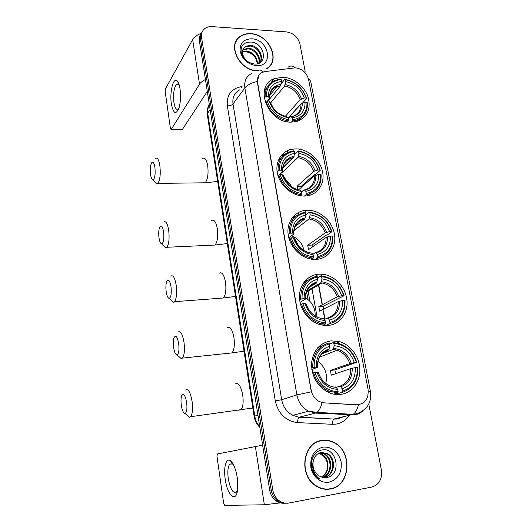 <?xml version="1.0" encoding="UTF-8"?>
<svg xmlns="http://www.w3.org/2000/svg" width="532" height="532" viewBox="0 0 532 532"><rect width="100%" height="100%" fill="white"/><g stroke="black" fill="none" stroke-linecap="round" stroke-linejoin="round"><path stroke-width="0.8" d="M331.097 340.846C319.646 342.907 313.122 350.435 311.533 363.436C311.685 376.842 317.431 386.545 328.763 392.543C332.779 394.285 336.829 394.89 340.899 394.358C352.098 392.869 360.264 381.863 359.851 369.427C359.519 356.992 350.827 344.989 339.795 341.704L331.097 340.846M295.932 148.88L291.629 149.293C280.903 151.401 274.472 162.865 277.757 174.782C280.909 186.705 293.179 196.388 304.577 196.055L305.607 196.009C317.524 195.244 325.212 183.813 322.518 171.583C319.991 159.354 307.795 148.887 295.932 148.88M307.17 210.233L307.144 210.233C295.519 210.486 286.675 221.113 288.065 233.774C289.308 246.436 300.666 258.186 312.69 259.31L316.181 259.39C328.59 258.752 336.936 246.582 334.355 233.641C331.961 220.687 319.393 209.814 307.17 210.233M318.881 274.166C307.868 274.818 299.19 284.826 299.456 297.129C299.629 309.418 308.886 321.694 320.264 324.713L328.277 325.431C340.054 324.354 348.334 312.829 346.931 300.141C345.654 287.453 335.113 275.909 323.33 274.326L318.881 274.166M282.805 77.213L274.153 78.696C253.598 85.911 267.669 122.819 291.037 122.134L296.916 121.416C307.356 117.319 311.1 109.246 308.141 97.21C304.716 86.517 293.571 77.679 282.805 77.213M295.446 67.81L265.169 71.554L262.356 72.352C258.559 74.334 256.963 77.665 257.574 82.354L311.233 390.408C312.311 395.635 315.057 399.399 319.486 401.693L323.961 402.857L356.713 404.786C365.058 404.014 368.842 398.86 368.064 389.331L308.6 79.454C306.658 72.698 302.276 68.821 295.446 67.81M329.108 341.69L329.009 341.172M324.999 319.173L323.476 310.834M322.359 304.736L318.595 284.095M317.498 278.103L316.826 274.399M305.375 211.65L305.142 210.386M265.96 69.074C281.548 61.818 269.531 34.101 250.818 33.676C246.835 33.43 243.37 34.287 240.417 36.256C226.526 44.462 239.287 70.862 257.308 70.862M237.039 39.96L236.175 40.971M321.907 440.396C302.775 442.205 298.08 475.475 316.094 486.002C320.663 488.875 325.424 489.872 330.399 488.994C350.801 486.102 352.856 450.77 333.73 442.345C329.907 440.43 325.963 439.784 321.907 440.396M327.054 489.314L329.707 488.848M201.03 34.041C199.573 36.05 199.041 38.417 199.434 41.15L269.658 490.072L271.2 489.979C271.972 494.414 274 497.932 277.292 500.539C280.012 502.554 282.971 503.445 286.169 503.212C282.971 503.445 280.012 502.554 277.292 500.539C274 497.932 271.972 494.414 271.2 489.979L200.491 39.288L271.2 489.979L272.756 489.886C273.534 494.341 275.576 497.879 278.881 500.492C282.027 502.807 285.411 503.644 289.049 503.006L371.828 487.073C379.183 484.705 382.368 479 381.384 469.962L368.769 403.994M202.094 32.159C200.631 34.174 200.092 36.548 200.491 39.288C200.092 36.548 200.631 34.174 202.094 32.159M237.664 38.756L238.748 37.905M359.718 404.533L356.36 404.872L322.02 402.724C320.849 407.519 319.16 410.737 316.959 412.386L315.496 413.091L308.533 411.216C302.249 407.818 298.366 402.385 296.876 394.917L311.32 391.811L257.402 82.573L257.282 81.463L259.057 75.045M305.149 71.348L299.882 43.797C297.933 37.027 293.484 33.07 286.542 31.92L212.049 26.627C209.136 26.454 206.669 27.152 204.647 28.721C202.1 30.876 201.069 33.775 201.555 37.42L272.756 489.886M323.376 440.469L320.723 440.629M269.744 66.128L270.402 64.971M269.658 490.072C270.422 494.487 272.444 497.992 275.722 500.579C278.429 502.587 281.375 503.478 284.553 503.239M282.126 154.446L282.479 156.441M293.192 216.557L293.504 218.306M304.73 281.308L304.856 282.013M306.552 291.543L307.968 299.463M309.917 301.265L307.962 290.326M306.319 281.115L306.086 279.839M294.881 217.109L294.535 215.207M283.795 155.118L283.456 153.203M268.813 67.065L269.578 65.988M265.847 68.894C281.262 61.705 269.372 34.287 250.851 33.862C246.915 33.622 243.483 34.474 240.564 36.415C226.805 44.535 239.44 70.67 257.282 70.67M242.519 51.538L246.662 50.959C253.505 52.522 257.122 56.791 257.501 63.767M242.492 52.056L246.19 51.651C252.028 52.808 255.626 56.372 256.976 62.357L257.102 63.86M242.905 49.669L248.57 48.173C255.26 48.678 261.485 57.163 258.978 63.255M242.772 50.108L248.092 48.871C254.529 49.39 260.673 57.263 258.665 63.394M242.944 49.556C241.714 54.856 243.895 59.218 249.488 62.65L254.296 64.04C268.74 65.21 264.67 42.919 251.237 42.055C243.131 42.101 239.879 46.164 241.481 54.251C242.732 57.662 244.973 60.435 248.191 62.577C242.725 58.301 240.976 53.958 242.944 49.556L245.551 46.311L250.499 45.346C258.572 45.832 264.876 57.596 259.503 63.002M243.437 48.472L245.072 47.022L250.013 46.058C257.548 46.53 263.879 57.037 259.683 62.783M251.709 38.796C243.536 39.075 239.679 43.258 240.145 51.331C242.446 59.557 247.865 64.325 256.397 65.629C274.186 67.079 269.119 39.275 251.709 38.796M244.866 51.717C248.078 51.917 251.018 53.213 253.698 55.601M236.354 41.09L235.596 42.188M171.364 103.813C169.409 91.843 173.538 75.963 177.462 81.25C178.626 82.699 179.49 85.28 180.055 88.99C180.907 95.687 180.607 101.845 179.158 107.464C176.065 115.205 173.465 113.994 171.364 103.813M179.158 84.807L176.637 84.003C173.991 87.501 173.086 93.645 173.931 102.43C174.875 107.996 176.311 110.21 178.26 109.093L178.865 108.415M201.402 33.25C197.059 34.893 194.14 37.001 192.644 39.581L165.439 88.904L165.179 91.531L170.433 128.518L171.098 129.582L182.27 129.628L207.3 91.411M205.438 79.521C202.599 80.904 200.624 82.46 199.52 84.189L171.204 129.456M182.27 129.628L181.871 129.755M330.352 488.735C350.535 485.882 352.59 450.923 333.664 442.577C329.873 440.676 325.97 440.037 321.946 440.642C303.007 442.438 298.372 475.375 316.214 485.783C320.723 488.622 325.438 489.606 330.352 488.735M313.308 460.838C312.158 467.262 314.086 472.27 319.1 475.881L320.962 476.785L326.309 477.563C342.256 475.681 337.042 447.086 322.379 449.919C314.465 450.604 309.225 460.812 312.244 469.776C313.607 473.719 315.908 476.719 319.127 478.78L319.912 479.232C313.647 474.271 311.446 468.14 313.308 460.838C314.518 456.15 317.185 453.35 321.315 452.426L327.419 453.577C336.709 458.172 334.921 476.067 324.267 477.423L323.549 477.523M321.142 452.459L326.734 453.676C336.011 458.265 334.222 476.127 323.582 477.483L323.429 477.51M318.868 453.224L322.013 454.355C329.946 458.371 330.199 473.221 321.521 477.011M321.468 476.991C326.043 474.231 327.991 469.869 327.326 463.904C326.648 459.582 324.653 456.429 321.348 454.448L322.013 454.355M318.555 453.384L321.348 454.448M320.151 452.705L324.7 453.969C333.358 458.298 332.586 474.83 322.725 477.37M319.825 452.818L324.021 454.062C332.487 458.311 332.008 474.404 322.439 477.297M323.07 447.073C314.119 449.66 310.043 456.363 310.841 467.182C312.384 476.679 321.075 483.734 329.202 482.145C338.119 479.299 342.103 472.549 341.138 461.896C338.339 451.621 332.314 446.681 323.07 447.073M320.237 440.948L318.176 441.4M324.34 489.127L327.054 489.054M150.549 174.33C151.055 177.755 151.833 179.59 152.883 179.843C154.825 178.739 155.51 174.642 154.938 167.553C154.007 162.333 152.817 160.917 151.354 163.297C150.317 166.064 150.051 169.741 150.549 174.33M155.504 158.45C157.399 157.206 158.862 159.706 159.893 165.964C160.711 174.39 160.026 180.195 157.824 183.394L156.834 183.813L155.025 181.997M264.218 98.254L265.142 97.103L266.366 96.691C266.412 86.517 271.34 80.778 281.142 79.487L281.495 81.423C272.843 82.66 268.461 87.773 268.354 96.758L269.677 98.181L267.563 100.987M268.008 101L280.484 85.765L281.495 81.423M301.863 103.275L288.703 117.333L287.686 117.313M296.53 121.515L298.751 119.328M298.731 120.804L300.919 118.038M266.904 87.667L264.49 90.247M292.48 121.023L295.972 120.392C304.018 117.579 307.835 111.687 307.43 102.709L306.991 102.257C307.203 112.299 302.442 118.131 292.7 119.747L292.48 121.023L291.45 122.134M287.48 121.781L288.251 120.93L288.47 119.653C277.91 117.592 270.795 111.368 267.117 100.974L265.894 101.386C269.717 112.292 277.165 118.809 288.251 120.93M265.894 101.386L265.189 102.257M281.142 79.487L280.623 79.102L274.692 80.445C268.048 83.557 264.87 89.11 265.142 97.103M292.7 119.747L292.334 117.758C300.939 116.269 305.188 111.075 305.082 102.191L306.991 102.257M267.117 100.974L269.112 101.04C272.437 110.217 278.768 115.757 288.111 117.658L288.47 119.653M268.354 96.758L266.366 96.691M305.082 102.191L301.026 103.833L288.178 118.024M288.357 119.028L290.406 116.774L291.117 116.747L292.334 117.758M273.608 108.508L270.256 102.091L269.112 101.04M288.111 117.658L286.389 116.555M281.102 83.823L284.813 79.288L285.332 79.674C295.632 81.862 302.588 87.993 306.199 98.061L306.632 98.52C302.881 87.96 295.606 81.549 284.813 79.288M306.632 98.52L302.548 103.028M306.199 98.061L304.291 97.994C301.019 89.077 294.821 83.617 285.691 81.609L285.332 79.674M285.312 116.335L300.241 99.644L304.291 97.994M285.691 81.609L284.667 85.931L270.595 102.909M268.999 101.033L268.82 100.009M158.982 237.624C159.567 241.508 160.458 243.583 161.668 243.849C163.57 242.818 164.228 238.875 163.637 232.005C162.573 226.173 161.249 224.551 159.667 227.137C158.716 229.751 158.489 233.242 158.982 237.624M163.776 222.063C165.884 220.687 167.533 223.513 168.724 230.549C169.555 238.662 168.917 244.235 166.822 247.274L165.778 247.759L163.77 245.844M277.092 171.523L279.327 170.187C279.313 159.414 284.294 153.136 294.256 151.354L294.628 153.389C285.837 155.065 281.408 160.657 281.348 170.174L282.645 171.277L278.948 175.035M282.818 168.079L293.544 157.585L294.628 153.389M298.519 151.374C309.006 153.249 316.114 159.44 319.845 169.934L320.271 170.293L315.895 174.13L314.698 174.423L301.292 186.22L297.022 186.28L313.72 171.43L317.903 169.947C314.525 160.651 308.188 155.138 298.891 153.402L298.519 151.374L297.967 150.875L294.462 154.327M301.551 187.211L301.292 186.22M306.878 195.882L309.99 193.741M281.228 158.031L278.116 160.91M306.02 194.705C316.407 192.498 321.441 185.828 321.102 174.689L320.676 174.336C320.962 184.95 316.154 191.327 306.259 193.455L306.02 194.705L304.417 196.062M300.567 195.783L301.717 194.792L301.957 193.542C291.197 191.819 283.915 185.528 280.118 174.689L278.854 175.061C282.811 186.453 290.432 193.03 301.717 194.792M278.854 175.061L278.063 175.833M294.256 151.354L293.711 150.855L291.888 151.128C282.519 153.622 277.91 160.099 278.063 170.566M306.259 193.455L305.873 191.374C314.612 189.419 318.901 183.746 318.741 174.35L320.676 174.336M280.118 174.689L282.146 174.669C285.584 184.245 292.055 189.838 301.571 191.453L301.957 193.542M281.348 170.174L279.327 170.187M318.741 174.35L314.545 175.826L298.512 189.871M301.651 191.866L303.745 190.057L304.577 190.104L305.873 191.374M288.703 184.385L283.27 175.48L282.146 174.669M301.571 191.453L300.287 190.183L297.84 189.718M320.271 170.293C316.394 159.287 308.959 152.81 297.967 150.875M319.845 169.934L317.903 169.947M298.891 153.402L297.794 157.592L281.754 173.093L281.036 173.02M297.022 186.28L297.727 189.685M291.762 186.912C290.159 183.866 287.918 181.399 285.039 179.517M281.754 173.093L281.641 172.435M166.15 291.456C166.809 295.765 167.813 298.06 169.149 298.346C171.018 297.381 171.65 293.558 171.045 286.868C169.854 280.49 168.418 278.668 166.735 281.408C165.858 283.889 165.665 287.24 166.15 291.456M170.799 276.135C173.093 274.658 174.908 277.79 176.238 285.531C177.076 293.391 176.491 298.771 174.489 301.684L173.419 302.216L171.244 300.241M288.125 234.293L290.425 233.156C290.366 221.864 295.386 215.108 305.481 212.88L305.873 215.001C296.962 217.069 292.494 223.094 292.48 233.076L293.591 233.688L293.538 234.2L288.803 237.824M294.987 226.698L304.803 219.004L305.873 215.001M309.804 212.753C320.444 214.349 327.685 220.587 331.522 231.453L331.941 231.719L327.34 234.931L326.116 235.204L312.038 245.053L307.715 245.265L325.252 232.863L329.561 231.533C326.083 221.911 319.632 216.358 310.196 214.868L309.804 212.753L309.225 212.162L305.84 214.842M312.483 246.895L312.038 245.053M315.35 259.317L318.987 257.541M294.023 217.994L290.199 220.98M317.617 257.827C328.144 255.141 333.205 247.959 332.813 236.294L332.394 236.035C332.733 247.154 327.892 254.01 317.87 256.604L317.617 257.827L315.183 259.423M311.599 259.17L313.255 258.073L313.508 256.843C302.582 255.42 295.167 249.089 291.257 237.851L289.96 238.196C293.817 249.568 301.265 256.171 312.311 258L313.255 258.073M289.96 238.196L289.095 238.855M305.481 212.88L304.909 212.288C294.302 214.576 289.042 221.651 289.135 233.501M317.87 256.604L317.471 254.429C326.322 252.068 330.638 245.97 330.425 236.122L332.394 236.035M291.257 237.851L293.312 237.764C296.849 247.679 303.446 253.312 313.109 254.668L313.508 256.843M292.48 233.076L290.425 233.156M330.425 236.122L326.109 237.445L308.507 249.654L307.715 245.265M312.836 254.363L315.237 252.747L316.108 252.933L317.471 254.429M313.109 254.668L311.759 253.166L310.894 252.973C303.872 251.736 300.095 247.806 298.931 246.356L294.582 238.562L293.312 237.764M331.941 231.719C327.951 220.321 320.377 213.804 309.225 212.162M331.522 231.453L329.561 231.533M310.196 214.868L309.039 218.925L293.89 230.655M304.031 250.612C302.449 243.337 298.239 238.409 291.41 235.829M173.578 347.21C174.323 351.984 175.434 354.538 176.923 354.857C178.739 353.953 179.337 350.242 178.719 343.732C177.395 336.756 175.839 334.708 174.064 337.587C173.259 339.948 173.1 343.153 173.578 347.21M178.074 332.088C180.548 330.525 182.536 334.003 184.032 342.522C184.87 350.142 184.338 355.343 182.436 358.116L181.346 358.688L179.031 356.679M299.629 299.749L302.01 298.831C301.89 286.981 306.951 279.706 317.185 277.006L317.584 279.22C308.553 281.707 304.058 288.191 304.091 298.665L305.188 299.05L305.102 299.423L300.035 302.289M308.999 287.506L316.547 283.004L317.584 279.22M321.567 276.713C332.367 278.003 339.742 284.288 343.692 295.546L344.098 295.719L323.217 306.226L318.828 306.598L337.268 296.869L341.704 295.706C338.126 285.737 331.549 280.138 321.973 278.921L321.567 276.713L320.956 276.022L317.398 278.17M323.828 309.019L323.217 306.226M324.62 325.464L324.414 325.019L323.662 325.371M307.962 280.304L303.333 283.177M329.707 323.642C340.374 320.43 345.474 312.71 345.002 300.487L344.603 300.327C345.009 311.985 340.134 319.353 329.973 322.439L329.707 323.642L325.704 325.518M322.764 325.252L325.285 324.055L325.551 322.858C314.459 321.76 306.898 315.383 302.874 303.732L301.544 304.038C304.67 313.966 310.868 320.397 320.138 323.323L325.285 324.055M301.544 304.038L300.593 304.57M317.185 277.006L316.58 276.308C305.827 279.094 300.533 286.701 300.68 299.144M329.973 322.439L329.561 320.178C338.525 317.371 342.874 310.808 342.608 300.487L344.603 300.327M302.874 303.732L304.956 303.559C308.6 313.84 315.323 319.519 325.132 320.583L325.551 322.858M304.091 298.665L302.01 298.831M342.608 300.487L338.166 301.644L319.659 311.16L318.828 306.598M324.281 319.526L327.213 318.096L328.131 318.435L329.561 320.178M319.852 318.043C313.335 316.028 308.786 311.366 306.199 304.065L304.956 303.559M325.132 320.583L323.722 318.834L322.804 318.495M344.098 295.719C340.427 284.82 333.398 278.316 323.01 276.208L320.956 276.022M343.692 295.546L341.704 295.706M321.973 278.921L320.789 282.805L306.778 291.024M315.15 315.955C315.383 307.975 312.104 301.89 305.315 297.694M181.279 404.998C182.11 410.285 183.347 413.118 184.99 413.484C186.745 412.639 187.311 409.048 186.679 402.711C185.209 395.083 183.54 392.769 181.665 395.768C180.933 398.009 180.807 401.088 181.279 404.998M185.608 390.023C188.268 388.407 190.436 392.277 192.112 401.64C192.95 409.028 192.471 414.049 190.675 416.696L189.585 417.301L187.144 415.273M311.646 368.071L314.099 367.386C313.92 354.93 319.014 347.103 329.388 343.891L329.807 346.199C320.656 349.145 316.128 356.127 316.214 367.133L317.165 367.479L311.825 369.461M325.318 351.26L328.796 349.763L329.807 346.199M317.93 361.467C325.252 367.093 327.865 374.408 325.77 383.412L325.784 383.359M333.837 343.426C344.803 344.384 352.317 350.701 356.38 362.385L334.841 369.886L330.399 370.425L349.797 363.615L354.365 362.625C350.681 352.29 343.985 346.651 334.256 345.727L333.837 343.426L333.192 342.615L329.441 344.184M335.612 373.71L334.841 369.886M342.329 392.317C353.135 388.546 358.262 380.247 357.723 367.426L357.331 367.373C357.81 379.602 352.902 387.529 342.608 391.153L342.329 392.317L337.315 393.76L336.896 393.195M323.143 345.308L317.73 347.728M333.71 394.119L337.84 392.922L338.119 391.752C326.854 391.02 319.147 384.603 314.997 372.5L313.634 372.772C316.208 381.417 321.281 387.522 328.862 391.093L337.84 392.922M313.634 372.772L312.603 373.145M329.388 343.891L328.749 343.087C317.857 346.399 312.517 354.591 312.736 367.659M342.608 391.153L342.176 388.786C351.26 385.507 355.635 378.452 355.31 367.612L357.331 367.373M314.997 372.5L317.119 372.24C320.863 382.914 327.719 388.626 337.687 389.384L338.119 391.752M316.214 367.133L314.099 367.386M355.31 367.612L350.728 368.59L331.263 375.18L330.399 370.425M337.687 389.384L336.197 387.363L339.709 386.279L340.673 386.777L342.176 388.786M329.434 385.6C324.134 383.133 320.43 378.737 318.322 372.42L317.119 372.24M318.183 372.353C321.528 381.597 327.532 386.604 336.197 387.363L335.24 386.864M356.779 362.452C353.74 352.882 347.875 346.578 339.183 343.546L333.192 342.615M356.38 362.385L354.365 362.625M334.256 345.727L333.105 349.398L321.847 353.94M225.209 479.039C223.407 467.342 226.167 457.354 230.476 460.752C233.555 463.412 235.829 469.078 237.285 477.756L237.571 490.045C236.002 503.498 227.197 494.999 225.209 479.039M233.681 465.141L232.524 463.971L229.771 464.143C227.889 466.71 227.39 471.525 228.268 478.587C230.336 489.314 233.083 493.822 236.521 492.1L237.551 490.231M262.635 445.171L217.349 453.969L216.976 456.283L223.633 503.166L224.664 505.4L264.351 504.775L255.36 446.481M280.364 502.873L264.351 504.775M323.961 402.857L323.622 402.95M356.713 404.786L356.36 404.872M349.092 415.585C345.867 420.333 341.531 423.173 336.084 424.104L332.354 424.297L297.574 422.608C285.731 421.045 278.303 413.823 275.29 400.935L227.35 105.895C226.466 95.248 231.034 88.851 241.056 86.709L242.053 86.57M358.508 404.772C357.304 409.527 355.516 412.712 353.148 414.342L334.415 418.917L337.414 418.77L342.309 417.128M345.594 414.701L346.299 413.969M288.244 67.132C290.332 65.483 292.553 65.702 294.908 67.797M363.03 410.717C360.656 412.992 357.87 414.375 354.671 414.88L315.496 413.091L299.543 417.135L334.023 419.083C332.932 419.981 332.374 421.716 332.354 424.297M368.324 391.406L370.418 391.572C371.788 402.358 367.26 409.733 356.846 413.683L353.148 414.342L316.959 412.386L308.533 411.216L292.833 415.352L299.183 417.307C298.159 418.219 297.621 419.987 297.574 422.608M251.629 73.456C246.256 76.402 243.995 81.23 244.846 87.94L233.009 103.966L281.667 399.725L296.876 394.917L244.846 87.94C247.174 85.034 251.317 82.872 257.282 81.463M256.963 71.148C258.944 69.473 261.079 69.739 263.38 71.953M370.398 391.479L310.681 81.276L308.267 78.118M201.555 37.42L199.434 41.15M275.29 400.935L281.667 399.725C283.064 406.894 286.788 412.101 292.833 415.352L299.183 417.307L334.023 419.083L336.869 419.07L342.648 417.048M239.653 89.875C234.432 92.781 232.218 97.476 233.009 103.966C231.839 105.203 229.95 105.841 227.35 105.895M241.056 86.709L241.382 87.501M338.924 414.342L340.493 413.657M265.668 88.831L264.85 88.95M209.289 104.152C207.746 106.812 207.214 109.811 207.699 113.15L210.147 109.612M207.32 114.746L207.699 113.15L254.781 416.091L257.94 415.166M259.849 427.349C256.75 424.297 254.841 420.632 254.13 416.357L254.781 416.091C255.446 420.154 257.102 423.698 259.749 426.737M328.856 341.797L328.749 341.225M324.753 319.293L323.21 310.854M322.119 304.863L318.355 284.234M316.999 276.793L316.573 274.445M305.149 211.829L304.889 210.419M287.147 150.809L287.48 152.631M298.272 212.561L298.598 214.369M309.863 276.933L310.189 278.721M311.865 288.038L317.085 317.012M321.96 344.084L322.066 344.683M199.52 84.189L192.644 39.581M203.011 182.822L205.133 182.795C207.719 179.67 208.584 174.004 207.719 165.791C206.582 159.693 204.906 157.253 202.685 158.463M280.484 85.765L276.813 86.65C274.113 87.767 272.105 89.615 270.795 92.196M291.117 116.747C298.578 115.378 302.309 110.822 302.316 103.102M270.256 102.091C273.222 110.051 278.775 114.905 286.901 116.648M281.016 84.355C273.508 85.532 269.671 90.021 269.498 97.822M291.051 116.701L292.647 116.375C298.312 114.34 301.105 110.157 301.026 103.833M301.531 98.905C298.605 91.145 293.165 86.35 285.205 84.528M300.241 99.644C297.435 92.255 292.241 87.687 284.667 85.931M212.68 245.152L214.941 245.046C217.415 242.067 218.206 236.627 217.329 228.727C216.019 221.877 214.13 219.131 211.656 220.487M293.544 157.585L292.986 157.678C289.142 158.443 286.229 160.478 284.254 163.776M304.577 190.104C312.158 188.335 315.928 183.36 315.888 175.188M283.27 175.48C286.342 183.786 292.015 188.687 300.287 190.183M294.11 156.268C286.489 157.824 282.605 162.739 282.479 170.998M304.351 189.944C311.18 188.029 314.578 183.321 314.545 175.826M315.057 170.785C312.038 162.699 306.472 157.858 298.372 156.275M313.72 171.43C310.821 163.736 305.508 159.121 297.794 157.592M220.946 298.199L223.3 298.02C225.654 295.16 226.393 289.9 225.502 282.253C224.032 274.718 221.957 271.686 219.277 273.155M304.723 219.071C300.999 219.796 298.08 221.724 295.952 224.856M316.108 252.933C323.788 250.805 327.586 245.452 327.499 236.886M294.422 238.363C297.574 246.954 303.353 251.895 311.759 253.166M305.321 217.827C297.594 219.729 293.684 225.016 293.591 233.688M315.662 252.653C322.698 250.459 326.183 245.385 326.109 237.445M326.635 232.304C323.536 223.932 317.87 219.064 309.644 217.688M325.252 232.863C322.272 224.91 316.866 220.261 309.039 218.925M229.545 353.168L231.952 352.909C234.186 350.169 234.858 345.088 233.96 337.68C232.318 329.408 230.05 326.05 227.151 327.612M316.374 283.137C313.129 283.902 310.455 285.611 308.367 288.271M328.131 318.435C335.911 315.915 339.735 310.163 339.602 301.178M306.053 303.925C309.292 312.836 315.183 317.803 323.722 318.834M317.005 281.987C309.178 284.261 305.235 289.947 305.188 299.05M327.439 318.036C334.688 315.543 338.266 310.076 338.166 301.644M338.704 296.404C335.512 287.732 329.74 282.825 321.388 281.681M337.268 296.869C334.468 289.175 329.381 284.547 322 282.977L320.749 282.831M238.496 410.165L240.923 409.833C243.024 407.206 243.629 402.305 242.732 395.123C240.89 386.039 238.416 382.315 235.31 383.951M328.53 349.963L321.634 354.166M340.673 386.777C348.553 383.838 352.403 377.66 352.217 368.224M329.195 348.899C321.262 351.579 317.285 357.704 317.285 367.266M339.709 386.279C347.197 383.452 350.867 377.56 350.728 368.59M351.28 363.243C347.995 354.259 342.116 349.318 333.637 348.42M349.797 363.615C347.482 356.892 343.26 352.437 337.122 350.229L332.966 349.477M271.12 82.533L274.153 78.696M317.351 277.937L323.33 274.326M336.763 342.96L339.795 341.704M278.881 500.492L275.722 500.579M265.282 89.256L264.73 89.336M339.635 414.381L340.839 413.677M333.338 442.411L333.73 442.345M254.13 416.357L207.274 114.466L208.418 105.948M243.171 49.842L243.649 49.137M245.072 47.022L245.551 46.311M178.858 84.402L177.462 81.25M176.637 84.003L178.553 84.083M182.157 129.755L171.098 129.582M324.021 454.062L324.7 453.969M326.734 453.676L327.419 453.577M315.808 485.809L316.214 485.783M152.883 179.843L156.834 183.813M217.668 181.439L205.133 182.795L157.824 183.394M269.857 95.215L276.813 86.65C272.091 88.558 269.711 92.402 269.677 98.181M294.555 121.914L295.972 120.392M161.668 243.849L165.778 247.759M227.31 243.556L214.941 245.046L166.822 247.274M282.911 167.54L292.986 157.678C285.677 159.833 282.226 164.368 282.645 171.277M169.149 298.346L173.419 302.216M235.516 296.417L223.3 298.02L174.489 301.684M310.761 259.031L312.311 258M293.75 233.894C293.957 225.508 297.641 220.547 304.803 219.004M176.923 354.857L181.346 358.688M244.015 351.2L231.952 352.909L182.436 358.116M318.442 324.141L320.138 323.323M305.335 299.183C305.494 290.326 309.232 284.933 316.547 283.004M320.789 282.805L322 282.977L306.332 292.121M184.99 413.484L189.585 417.301M252.833 408.017L190.675 416.696M326.954 391.665L328.862 391.093M317.424 367.326C317.524 357.983 321.315 352.131 328.796 349.763M333.105 349.398L337.122 350.229L319.552 357.178M232.524 463.971L230.476 460.752M229.771 464.143L232.178 463.744"/></g></svg>
